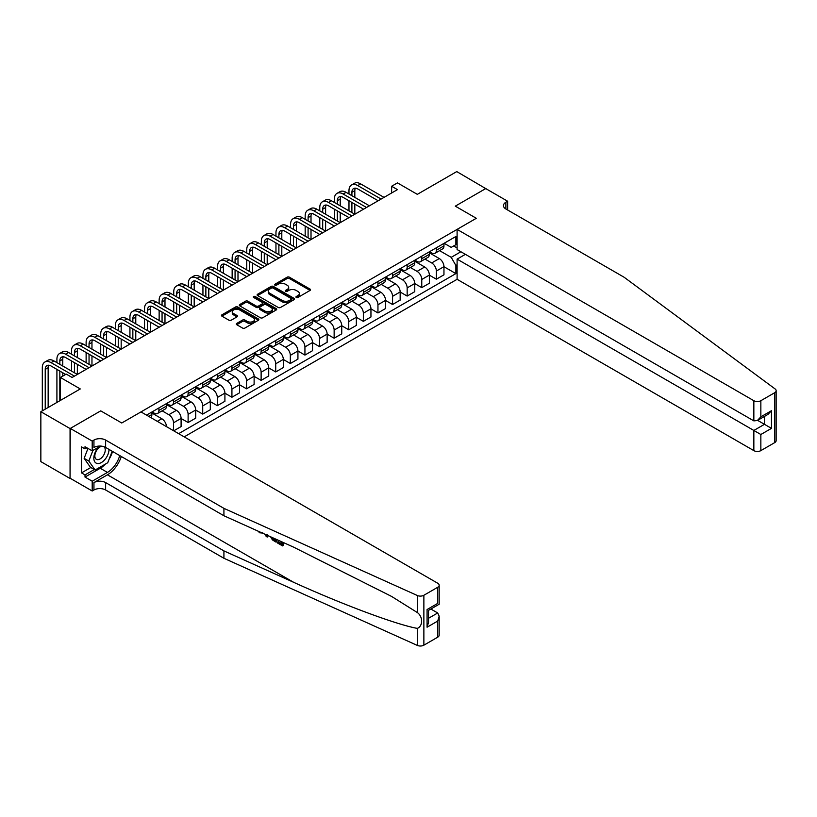 <?xml version="1.0" encoding="UTF-8"?>
<svg xmlns="http://www.w3.org/2000/svg" width="817" height="817" viewBox="0 0 817 817"><rect width="100%" height="100%" fill="white"/><g stroke="black" fill="none" stroke-linecap="round" stroke-linejoin="round"><path stroke-width="1.23" d="M296.265 297.47A1.134 0.654 0 0 0 297.868 297.47L310.062 290.433A1.624 0.94 0 0 0 310.531 289.769A1.624 0.94 0 0 0 310.062 289.106L289.412 277.188A1.624 0.94 0 0 0 287.124 277.188L274.941 284.224A1.134 0.654 0 0 0 276.544 285.153L278.117 284.245A5.188 2.992 0 0 1 285.46 284.245L287.175 285.235A5.188 2.992 0 0 1 288.697 287.349A5.188 2.992 0 0 1 287.175 289.473L285.603 290.382A1.134 0.654 0 0 0 287.206 291.312L288.789 290.403A5.188 2.992 0 0 1 296.122 290.403L297.848 291.393A5.188 2.992 0 0 1 299.359 293.507A5.188 2.992 0 0 1 297.848 295.631L296.265 296.54A1.134 0.654 0 0 0 296.265 297.47L296.265 296.54M236.777 323.399A1.624 0.94 0 0 0 236.307 324.063A1.624 0.94 0 0 0 236.777 324.727L242.567 328.066A1.624 0.94 0 0 0 244.865 328.066L258.397 320.254A1.624 0.94 0 0 0 258.866 319.6A1.624 0.94 0 0 0 258.397 318.936L237.757 307.018A1.624 0.94 0 0 0 235.459 307.018L221.928 314.831A1.624 0.94 0 0 0 221.458 315.495A1.624 0.94 0 0 0 221.928 316.148L228.923 320.193A1.624 0.94 0 0 0 231.221 320.193L237.012 316.853A1.624 0.94 0 0 0 237.481 316.189A1.624 0.94 0 0 0 237.012 315.525L233.539 313.524A4.34 2.502 0 0 1 232.273 311.747A4.34 2.502 0 0 1 234.949 309.439A4.34 2.502 0 0 1 239.677 309.98L253.26 317.823A4.34 2.502 0 0 1 254.536 319.6A4.34 2.502 0 0 1 251.861 321.908A4.34 2.502 0 0 1 247.132 321.367L244.865 320.06A1.624 0.94 0 0 0 242.567 320.06L236.777 323.399L236.777 324.727M485.962 188.717L456.754 171.59L417.324 194.354L397.46 182.885L391.629 186.256L397.46 189.626L72.1 377.474L66.259 374.104L60.417 377.474L60.417 400.412M70.058 428.568L70.058 478.486L70.293 428.435L100.726 410.859L70.058 428.568L40.85 411.707L80.28 388.943L60.417 377.474M485.962 188.451L455.294 206.15L476.321 218.292L121.753 423.002L100.726 410.859L121.753 423.002L140.973 411.911L437.708 583.226A4.953 2.859 0 0 1 439.168 585.258A4.953 2.859 0 0 1 437.708 587.28L423.87 595.266L423.87 645.185A4.953 2.859 180 0 1 417.313 645.41L223.919 558.277L105.628 489.986A8.262 4.769 0 0 0 93.945 489.986L92.198 490.997L70.293 478.343M278.24 307.478A1.624 0.94 0 0 0 280.527 307.478L294.059 299.665A1.624 0.94 0 0 0 294.539 299.002A1.624 0.94 0 0 0 294.059 298.348L273.419 286.43A1.624 0.94 0 0 0 271.121 286.43L257.59 294.243A1.624 0.94 0 0 0 257.12 294.896A1.624 0.94 0 0 0 257.59 295.56L278.24 307.478M254.087 297.715A1.134 0.654 0 0 1 255.241 297.868L255.241 296.52L276.228 308.642A1.624 0.94 0 0 1 276.708 309.296A1.624 0.94 0 0 1 276.228 309.96L262.696 317.772A1.624 0.94 0 0 1 260.398 317.772L239.759 305.854L239.759 304.537A1.624 0.94 0 0 0 239.289 305.201A1.624 0.94 0 0 0 239.759 305.854M239.759 304.537L245.549 301.187A1.624 0.94 0 0 1 247.847 301.187L256.221 306.028A1.624 0.94 0 0 0 258.509 306.028L262.349 303.801A1.624 0.94 0 0 0 262.829 303.148A1.624 0.94 0 0 0 262.349 302.484L253.638 297.449A1.134 0.654 0 0 1 255.241 296.52M70.058 478.486L40.85 461.615L40.85 411.707M184.193 436.87L457.101 279.302L753.846 450.627L753.846 430.457L764.477 424.319L764.477 416.415M444.142 243.282L451.209 247.367L455.876 244.671L455.876 236.501L146.519 415.107M455.876 244.671L457.101 243.956M457.101 264.739L455.876 265.443L451.209 257.345L439.587 250.645M443.958 266.72L455.876 273.603L455.876 265.443M455.876 273.603L178.647 433.664M391.629 186.256L391.629 192.996M453.66 245.948L457.101 247.939M451.209 257.345L460.9 251.748M166.494 426.648A6.607 3.819 -120 0 0 161.827 418.753L151.891 413.024M173.51 430.692L173.51 422.798A6.607 3.819 -120 0 0 168.833 414.709L162.123 410.839M173.745 430.825L181.098 426.576L181.098 418.416A6.607 3.819 -120 0 0 176.431 410.328L166.494 404.589M181.098 418.488L188.114 422.532L188.114 414.372A6.607 3.819 -120 0 0 183.437 406.274L176.727 402.403M188.114 422.532L195.702 418.151L195.702 409.991A6.607 3.819 -120 0 0 191.035 401.893L181.098 396.163M195.702 410.052L202.718 414.096L202.718 405.937A6.607 3.819 -120 0 0 198.041 397.848L191.331 393.968M202.718 414.096L210.306 409.715L210.306 401.555A6.607 3.819 -120 0 0 205.639 393.457L195.702 387.728M210.306 401.627L217.322 405.671L217.322 397.511A6.607 3.819 -120 0 0 212.645 389.413L205.935 385.542M217.322 405.671L224.91 401.29L224.91 393.12A6.607 3.819 -120 0 0 220.243 385.032L210.306 379.292M224.91 393.191L231.926 397.236L231.926 389.076A6.607 3.819 -120 0 0 227.249 380.988L220.539 377.107M231.926 397.236L239.514 392.854L239.514 384.695A6.607 3.819 -120 0 0 234.847 376.596L224.91 370.867M239.514 384.756L246.52 388.81L246.52 380.651A6.607 3.819 -120 0 0 241.852 372.552L235.143 368.681M246.52 388.81L254.118 384.419L254.118 376.259A6.607 3.819 -120 0 0 249.44 368.171L239.514 362.431M254.118 376.331L261.123 380.375L261.123 372.215A6.607 3.819 -120 0 0 256.456 364.116L249.747 360.246M261.123 380.375L268.722 375.994L268.722 367.834A6.607 3.819 -120 0 0 264.044 359.735L254.118 354.006M268.722 367.895L275.727 371.949L275.727 363.779A6.607 3.819 -120 0 0 271.06 355.691L264.351 351.821M275.727 371.949L283.325 367.558L283.325 359.398A6.607 3.819 -120 0 0 278.648 351.31L268.722 345.571M283.325 359.47L290.331 363.514L290.331 355.354A6.607 3.819 -120 0 0 285.664 347.256L278.954 343.385M290.331 363.514L297.929 359.133L297.929 350.973A6.607 3.819 -120 0 0 293.252 342.874L283.325 337.145M297.929 351.034L304.935 355.078L304.935 346.919A6.607 3.819 -120 0 0 300.268 338.83L293.558 334.95M304.935 355.078L312.533 350.697L312.533 342.537A6.607 3.819 -120 0 0 307.856 334.439L297.929 328.71M312.533 342.609L319.539 346.653L319.539 338.493A6.607 3.819 -120 0 0 314.872 330.395L308.162 326.524M319.539 346.653L327.137 342.272L327.137 334.102A6.607 3.819 -120 0 0 322.46 326.014L312.533 320.274M327.137 334.173L334.143 338.218L334.143 330.058A6.607 3.819 -120 0 0 329.476 321.969L322.766 318.089M334.143 338.218L341.741 333.836L341.741 325.677A6.607 3.819 -120 0 0 337.064 317.578L327.137 311.849M341.741 325.738L348.747 329.792L348.747 321.632A6.607 3.819 -120 0 0 344.08 313.534L337.37 309.663M348.747 329.792L356.345 325.401L356.345 317.241A6.607 3.819 -120 0 0 351.667 309.153L341.741 303.413M356.345 317.313L363.351 321.357L363.351 313.197A6.607 3.819 -120 0 0 358.683 305.098L351.974 301.228M363.351 321.357L370.949 316.976L370.949 308.816A6.607 3.819 -120 0 0 366.271 300.717L356.345 294.988M370.949 308.877L377.954 312.931L377.954 304.761A6.607 3.819 -120 0 0 373.277 296.673L366.567 292.803M377.954 312.931L385.553 308.54L385.553 300.38A6.607 3.819 -120 0 0 380.875 292.292L370.949 286.553M385.553 300.452L392.558 304.496L392.558 296.336A6.607 3.819 -120 0 0 387.881 288.238L381.171 284.367M392.558 304.496L400.156 300.115L400.156 291.955A6.607 3.819 -120 0 0 395.479 283.856L385.553 278.127M400.156 292.016L407.162 296.06L407.162 287.901A6.607 3.819 -120 0 0 402.485 279.812L395.775 275.932M407.162 296.06L414.76 291.679L414.76 283.519A6.607 3.819 -120 0 0 410.083 275.421L400.156 269.692M414.76 283.591L421.766 287.635L421.766 279.475A6.607 3.819 -120 0 0 417.089 271.377L410.379 267.506M421.766 287.635L429.364 283.254L429.364 275.084A6.607 3.819 -120 0 0 424.687 266.996L414.76 261.256M429.364 275.155L436.37 279.2L436.37 271.04A6.607 3.819 -120 0 0 431.693 262.951L424.983 259.071M436.37 279.2L443.958 274.818L443.958 266.659A6.607 3.819 -120 0 0 439.291 258.56L429.364 252.831M429.538 251.718L431.693 252.964A6.607 3.819 -120 0 0 435.001 253.29A6.607 3.819 -120 0 0 436.37 250.268L436.37 247.765M414.934 260.143L417.089 261.399A6.607 3.819 -120 0 0 420.398 261.726A6.607 3.819 -120 0 0 421.766 258.693L421.766 256.201M400.33 268.579L402.485 269.824A6.607 3.819 -120 0 0 405.794 270.151A6.607 3.819 -120 0 0 407.162 267.128L407.162 264.637M385.726 277.014L387.881 278.26A6.607 3.819 -120 0 0 391.19 278.587A6.607 3.819 -120 0 0 392.558 275.564L392.558 273.062M371.122 285.439L373.277 286.685A6.607 3.819 -120 0 0 376.586 287.012A6.607 3.819 -120 0 0 377.954 283.989L377.954 281.497M356.518 293.875L358.683 295.121A6.607 3.819 -120 0 0 361.982 295.448A6.607 3.819 -120 0 0 363.351 292.425L363.351 289.923M341.915 302.3L344.08 303.546A6.607 3.819 -120 0 0 347.378 303.883A6.607 3.819 -120 0 0 348.747 300.85L348.747 298.358M327.311 310.736L329.476 311.982A6.607 3.819 -120 0 0 332.774 312.308A6.607 3.819 -120 0 0 334.143 309.286L334.143 306.783M312.707 319.161L314.872 320.417A6.607 3.819 -120 0 0 318.17 320.744A6.607 3.819 -120 0 0 319.539 317.711L319.539 315.219M298.103 327.597L300.268 328.842A6.607 3.819 -120 0 0 303.567 329.169A6.607 3.819 -120 0 0 304.935 326.146L304.935 323.655M283.499 336.032L285.664 337.278A6.607 3.819 -120 0 0 288.963 337.605A6.607 3.819 -120 0 0 290.331 334.582L290.331 332.08M268.895 344.457L271.06 345.703A6.607 3.819 -120 0 0 274.359 346.03A6.607 3.819 -120 0 0 275.727 343.007L275.727 340.515M254.291 352.893L256.456 354.139A6.607 3.819 -120 0 0 259.755 354.466A6.607 3.819 -120 0 0 261.123 351.443L261.123 348.941M239.687 361.318L241.852 362.574A6.607 3.819 -120 0 0 245.151 362.901A6.607 3.819 -120 0 0 246.52 359.868L246.52 357.376M225.084 369.754L227.249 371A6.607 3.819 -120 0 0 230.547 371.327A6.607 3.819 -120 0 0 231.926 368.304L231.926 365.812M210.48 378.179L212.645 379.435A6.607 3.819 -120 0 0 215.954 379.762A6.607 3.819 -120 0 0 217.322 376.729L217.322 374.237M195.876 386.615L198.041 387.861A6.607 3.819 -120 0 0 201.35 388.187A6.607 3.819 -120 0 0 202.718 385.164L202.718 382.673M181.272 395.05L183.437 396.296A6.607 3.819 -120 0 0 186.746 396.623A6.607 3.819 -120 0 0 188.114 393.6L188.114 391.098M166.668 403.475L168.833 404.721A6.607 3.819 -120 0 0 172.142 405.048A6.607 3.819 -120 0 0 173.51 402.025L173.51 399.533M152.074 411.911L154.229 413.157A6.607 3.819 -120 0 0 157.538 413.484A6.607 3.819 -120 0 0 158.906 410.461L158.906 407.959M435.001 253.29L442.589 248.909A6.607 3.819 -120 0 0 443.958 245.886L443.958 243.384M420.398 261.726L427.985 257.335A6.607 3.819 -120 0 0 429.364 254.312L429.364 251.82M405.794 270.151L413.392 265.77A6.607 3.819 -120 0 0 414.76 262.747L414.76 260.245M391.19 278.587L398.788 274.206A6.607 3.819 -120 0 0 400.156 271.173L400.156 268.681M376.586 287.012L384.184 282.631A6.607 3.819 -120 0 0 385.553 279.608L385.553 277.106M361.982 295.448L369.58 291.066A6.607 3.819 -120 0 0 370.949 288.033L370.949 285.542M347.378 303.883L354.976 299.492A6.607 3.819 -120 0 0 356.345 296.469L356.345 293.977M332.774 312.308L340.372 307.927A6.607 3.819 -120 0 0 341.741 304.904L341.741 302.402M318.17 320.744L325.769 316.353A6.607 3.819 -120 0 0 327.137 313.33L327.137 310.838M303.567 329.169L311.165 324.788A6.607 3.819 -120 0 0 312.533 321.765L312.533 319.263M288.963 337.605L296.561 333.224A6.607 3.819 -120 0 0 297.929 330.191L297.929 327.699M274.359 346.03L281.957 341.649A6.607 3.819 -120 0 0 283.325 338.626L283.325 336.124M259.755 354.466L267.353 350.084A6.607 3.819 -120 0 0 268.722 347.051L268.722 344.56M245.151 362.901L252.749 358.51A6.607 3.819 -120 0 0 254.118 355.487L254.118 352.995M230.547 371.327L238.145 366.945A6.607 3.819 -120 0 0 239.514 363.922L239.514 361.42M215.954 379.762L223.541 375.371A6.607 3.819 -120 0 0 224.91 372.348L224.91 369.856M201.35 388.187L208.938 383.806A6.607 3.819 -120 0 0 210.306 380.783L210.306 378.281M186.746 396.623L194.334 392.242A6.607 3.819 -120 0 0 195.702 389.209L195.702 386.717M172.142 405.048L179.73 400.667A6.607 3.819 -120 0 0 181.098 397.644L181.098 395.152M157.538 413.484L165.126 409.103A6.607 3.819 -120 0 0 166.494 406.069L166.494 403.578M150.614 417.477A6.607 3.819 -120 0 0 151.891 414.505L151.891 412.013M296.724 297.623L297.848 296.98A5.188 2.992 0 0 0 299.359 294.855L299.359 293.507M288.697 287.349L288.697 288.697A5.188 2.992 0 0 1 287.175 290.821L286.052 291.465M310.062 289.106L310.062 290.433L289.412 278.536A1.624 0.94 0 0 0 287.124 278.536L275.39 285.317M294.038 299.676L273.419 287.778A1.624 0.94 0 0 0 271.121 287.778L257.61 295.57L257.59 294.243M291.189 299.471A1.134 0.654 0 0 0 291.189 298.542L273.072 288.084A1.134 0.654 0 0 0 271.469 288.084L269.804 289.044A5.188 2.992 0 0 0 268.282 291.158A5.188 2.992 0 0 0 269.804 293.283L282.192 300.431A5.188 2.992 0 0 0 289.535 300.431L291.189 299.471L291.189 300.819A1.134 0.654 0 0 0 291.526 300.35L291.526 299.002M268.282 291.158L268.282 292.506A5.188 2.992 0 0 0 269.804 294.631L269.804 293.283M291.189 300.819L289.535 301.779A5.188 2.992 0 0 1 282.192 301.779L269.804 294.631M239.779 305.875L245.549 302.535L245.549 301.187M262.829 303.148L262.829 304.496A1.624 0.94 0 0 1 262.349 305.149L258.509 307.376A1.624 0.94 0 0 1 256.221 307.376L247.847 302.535A1.624 0.94 0 0 0 245.549 302.535M255.241 297.868L276.207 309.98M264.902 311.042A4.34 2.502 0 0 0 269.63 311.583A4.34 2.502 0 0 0 272.306 309.265A4.34 2.502 0 0 0 271.04 307.498L266.25 304.731A1.624 0.94 0 0 0 263.962 304.731L260.112 306.947A1.624 0.94 0 0 0 259.643 307.611A1.624 0.94 0 0 0 260.112 308.275L264.902 311.042L264.902 312.39A4.34 2.502 0 0 0 269.63 312.931A4.34 2.502 0 0 0 272.306 310.613L272.306 309.265M259.643 307.611L259.643 308.959A1.624 0.94 0 0 0 260.112 309.623L260.112 308.275M264.902 312.39L260.112 309.623M254.536 319.6L254.536 320.948A4.34 2.502 0 0 1 251.861 323.256A4.34 2.502 0 0 1 247.132 322.715L244.865 321.408A1.624 0.94 0 0 0 242.567 321.408L236.797 324.737M232.273 311.747L232.273 313.095A4.34 2.502 0 0 0 233.539 314.872L233.539 313.524M236.991 316.863L233.539 314.872M258.397 318.936L258.397 320.254L237.757 308.366A1.624 0.94 0 0 0 235.459 308.366L221.948 316.169M348.982 194.017L348.982 190.637A12.388 7.159 60 0 1 351.545 184.969L354.466 183.284A12.388 7.159 60 0 1 360.665 183.896L384.031 197.387M351.545 184.969A12.388 7.159 60 0 1 357.744 185.582L381.11 199.072M378.189 200.757L357.744 188.952A8.262 4.769 -120 0 0 353.618 188.543A8.262 4.769 -120 0 0 351.902 192.322L351.902 195.702M355.344 188.165A8.262 4.769 -120 0 0 354.823 190.637L354.823 197.387M351.902 202.442L351.902 212.563M354.823 204.127L354.823 214.248L331.457 200.757L328.536 202.442L351.902 215.933M348.982 210.878L348.982 200.757M776.15 390.7L776.15 440.608A4.953 2.859 180 0 1 774.7 442.63L774.7 392.722A4.953 2.859 0 0 0 776.15 390.7A4.953 2.859 0 0 0 775.098 388.933L624.168 277.28L505.876 208.989A8.262 4.769 180 0 1 503.466 205.618A8.262 4.769 180 0 1 505.876 202.238L507.633 201.227L485.727 188.584L455.294 206.15L476.321 218.292L457.101 229.393L457.101 249.553L753.846 420.878L753.846 400.708A4.953 2.859 0 0 0 760.852 400.708L774.7 392.722M465.404 254.342L457.101 259.132L760.852 434.501L760.852 450.627L774.7 442.63M457.101 259.132L457.101 279.302M507.633 201.227L507.633 210M457.101 229.393L753.846 400.708M760.852 450.627A4.953 2.859 180 0 1 753.846 450.627M757.635 420.367L771.483 428.363L760.852 434.501M760.852 400.708L760.852 416.833L757.349 420.53L753.846 420.878M760.852 416.833L771.483 410.696L767.98 414.393L757.349 420.53M281.548 543.581L278.291 541.702L277.596 542.1L281.548 544.388L281.548 541.896L280.149 541.089M282.539 542.161L282.539 545.889L283.07 545.582A21.518 12.429 120 0 0 283.438 542.57M276.075 539.251L276.075 542.151L276.595 541.855A21.518 12.429 120 0 0 276.912 539.618M223.919 558.277L223.919 550.893L105.628 482.592A8.262 4.769 0 0 0 93.945 482.592L107.446 474.81A21.518 12.429 120 0 0 121.294 456.499M223.919 550.893L293.62 582.296C342.609 604.58 396.705 624.739 417.313 628.385C423.043 626.159 423.053 616.61 417.313 612.536L391.619 596.451L293.62 547.155L223.919 515.752L105.628 447.45A8.262 4.769 0 0 0 93.945 447.45L93.945 440.067L92.198 441.078L70.293 428.435M267.884 535.554L267.241 537.055L268.333 535.758M223.919 515.752L223.919 508.358L105.628 440.067A8.262 4.769 0 0 0 93.945 440.067M437.708 637.189L437.708 621.073L439.168 616.181L439.168 635.166A4.953 2.859 180 0 1 437.708 637.189L423.87 645.185M417.313 612.536L417.313 595.501L223.919 508.358M105.403 464.076A18.587 10.733 -60 0 1 100.256 468.264L85.009 477.067L85.009 474.912L94.302 469.54M86.878 447.787L85.009 448.87L81.506 446.848L81.506 472.88L85.009 474.912M85.009 448.87L85.009 446.715L92.198 450.861L92.198 441.078M92.198 490.997L92.198 481.213L107.446 472.41A18.587 10.733 120 0 0 119.711 455.59M85.009 477.067L92.198 481.213M430.865 609.022L437.708 612.975L439.168 616.181M100.481 446.072L92.198 450.861M417.313 595.501A4.953 2.859 0 0 0 423.87 595.266M112.532 451.433A18.587 10.733 -60 0 1 109.1 459.215M81.506 472.88L90.799 467.518M437.708 621.073L427.077 627.211L428.537 622.319L428.537 610.37L439.168 604.233L439.168 585.258M427.077 627.211L427.077 609.533C428.976 610.626 428.976 610.626 427.077 609.533L437.708 603.395C439.607 604.488 439.607 604.488 437.708 603.395L437.708 587.28M259.704 531.867L260.409 532.194M262.175 532.98L259.724 532.817L257.896 531.06M267.241 537.055L266.128 536.412L265.576 534.522M266.444 534.91L266.679 535.799L267.159 534.584M276.075 542.151L272.439 539.935L270.55 536.759M271.53 537.198L272.5 538.995L275.084 540.65L275.084 538.801M272.5 538.995L273.225 538.577L274.359 539.424L273.664 539.833M275.084 539.843L274.359 539.424M282.539 545.889L277.596 543.039L277.596 542.1M334.378 202.442L334.378 199.072A12.388 7.159 60 0 1 336.941 193.394L339.862 191.709A12.388 7.159 60 0 1 346.061 192.322L369.427 205.813M336.941 193.394A12.388 7.159 60 0 1 343.14 194.017L366.506 207.498M363.585 209.193L343.14 197.387A8.262 4.769 -120 0 0 339.014 196.979A8.262 4.769 -120 0 0 337.298 200.757L337.298 204.127M340.74 196.591A8.262 4.769 -120 0 0 340.219 199.072L340.219 205.813M337.298 210.878L337.298 220.988M340.219 212.563L340.219 222.684L316.853 209.193L313.932 210.878L337.298 224.369M334.378 219.303L334.378 209.193M348.982 217.618L328.536 205.813A8.262 4.769 -120 0 0 324.41 205.404A8.262 4.769 -120 0 0 322.695 209.193L322.695 212.563M326.136 205.026A8.262 4.769 -120 0 0 325.615 207.508L325.615 214.248M322.695 219.303L322.695 229.424M325.615 220.988L325.615 231.109L302.249 217.618L299.328 219.303L322.695 232.794M319.774 227.739L319.774 217.618M319.774 210.878L319.774 207.508A12.388 7.159 60 0 1 322.337 201.83A12.388 7.159 60 0 1 328.536 202.442M322.337 201.83L325.258 200.145A12.388 7.159 60 0 1 331.457 200.757M334.378 226.054L313.932 214.248A8.262 4.769 -120 0 0 309.806 213.84A8.262 4.769 -120 0 0 308.091 217.618L308.091 220.988M311.532 213.462A8.262 4.769 -120 0 0 311.011 215.933L311.011 222.684M308.091 227.739L308.091 237.859M311.011 229.424L311.011 239.544L287.645 226.054L284.725 227.739L308.091 241.229M305.17 236.164L305.17 226.054M305.17 219.303L305.17 215.933A12.388 7.159 60 0 1 307.733 210.265A12.388 7.159 60 0 1 313.932 210.878M307.733 210.265L310.654 208.58A12.388 7.159 60 0 1 316.853 209.193M319.774 234.479L299.328 222.684A8.262 4.769 -120 0 0 295.203 222.265A8.262 4.769 -120 0 0 293.487 226.054L293.487 229.424M296.928 221.887A8.262 4.769 -120 0 0 296.408 224.369L296.408 231.109M293.487 236.164L293.487 246.285M296.408 237.859L296.408 247.97L273.041 234.479L270.121 236.164L293.487 249.655M290.566 244.6L290.566 234.479M290.566 227.739L290.566 224.369A12.388 7.159 60 0 1 293.14 218.69A12.388 7.159 60 0 1 299.328 219.303M293.14 218.69L296.06 217.005A12.388 7.159 60 0 1 302.249 217.618M98.806 447.042A10.744 6.199 120 0 0 93.863 457.377A10.744 6.199 120 0 0 97.631 463.545A10.744 6.199 120 0 0 109.018 449.411M102.156 446.256A7.353 4.248 120 0 0 95.763 452.036A7.353 4.248 120 0 0 96.365 459.328A7.353 4.248 120 0 0 97.448 459.665A7.353 4.248 120 0 0 104.116 454.344A7.353 4.248 120 0 0 103.841 446.674M112.195 451.239L107.732 462.739L95.119 470.02L90.442 467.314L84.141 458.347L87.981 448.431M95.119 470.02L88.808 461.043L92.924 450.443M84.141 458.347L88.808 461.043M305.17 242.915L284.725 231.109A8.262 4.769 -120 0 0 280.599 230.7A8.262 4.769 -120 0 0 278.883 234.479L278.883 237.859M282.325 230.323A8.262 4.769 -120 0 0 281.804 232.794L281.804 239.544M278.883 244.6L278.883 254.72M281.804 246.285L281.804 256.405L258.438 242.915L255.517 244.6L278.883 258.09M275.962 253.035L275.962 242.915M275.962 236.164L275.962 232.794A12.388 7.159 60 0 1 278.536 227.126A12.388 7.159 60 0 1 284.725 227.739M278.536 227.126L281.457 225.441A12.388 7.159 60 0 1 287.645 226.054M290.566 251.34L270.121 239.544A8.262 4.769 -120 0 0 265.995 239.136A8.262 4.769 -120 0 0 264.279 242.915L264.279 246.285M267.721 238.748A8.262 4.769 -120 0 0 267.2 241.229L267.2 247.97M264.279 253.035L264.279 263.145M267.2 254.72L267.2 264.831L243.834 251.34L240.913 253.035L264.279 266.526M261.358 261.46L261.358 251.34M261.358 244.6L261.358 241.229A12.388 7.159 60 0 1 263.932 235.551A12.388 7.159 60 0 1 270.121 236.164M263.932 235.551L266.853 233.866A12.388 7.159 60 0 1 273.041 234.479M275.962 259.775L255.517 247.97A8.262 4.769 -120 0 0 251.391 247.561A8.262 4.769 -120 0 0 249.675 251.35L249.675 254.72M253.117 247.183A8.262 4.769 -120 0 0 252.596 249.655L252.596 256.405M249.675 261.46L249.675 271.581M252.596 263.145L252.596 273.266L229.23 259.775L226.309 261.46L249.675 274.951M246.754 269.896L246.754 259.775M246.754 253.035L246.754 249.655A12.388 7.159 60 0 1 249.328 243.987A12.388 7.159 60 0 1 255.517 244.6M249.328 243.987L252.249 242.302A12.388 7.159 60 0 1 258.438 242.915M261.358 268.211L240.913 256.405A8.262 4.769 -120 0 0 236.787 255.997A8.262 4.769 -120 0 0 235.071 259.775L235.071 263.145M238.513 255.609A8.262 4.769 -120 0 0 237.992 258.09L237.992 264.831M235.071 269.896L235.071 280.006M237.992 271.581L237.992 281.702L214.626 268.211L211.705 269.896L235.071 283.387M232.151 278.321L232.151 268.211M232.151 261.46L232.151 258.09A12.388 7.159 60 0 1 234.724 252.422A12.388 7.159 60 0 1 240.913 253.035M234.724 252.422L237.645 250.727A12.388 7.159 60 0 1 243.834 251.34M246.754 276.636L226.309 264.831A8.262 4.769 -120 0 0 222.183 264.422A8.262 4.769 -120 0 0 220.467 268.211L220.467 271.581M223.909 264.044A8.262 4.769 -120 0 0 223.388 266.526L223.388 273.266M220.467 278.321L220.467 288.442M223.388 280.006L223.388 290.127L200.032 276.636L197.111 278.321L220.467 291.812M217.547 286.757L217.547 276.636M217.547 269.896L217.547 266.526A12.388 7.159 60 0 1 220.12 260.848A12.388 7.159 60 0 1 226.309 261.46M220.12 260.848L223.041 259.163A12.388 7.159 60 0 1 229.23 259.775M232.151 285.072L211.705 273.266A8.262 4.769 -120 0 0 207.579 272.858A8.262 4.769 -120 0 0 205.864 276.636L205.864 280.006M209.305 272.48A8.262 4.769 -120 0 0 208.784 274.951L208.784 281.702M205.864 286.757L205.864 296.877M208.784 288.442L208.784 298.562L185.428 285.072L182.508 286.757L205.864 300.248M202.943 295.182L202.943 285.072M202.943 278.321L202.943 274.951A12.388 7.159 60 0 1 205.516 269.283A12.388 7.159 60 0 1 211.705 269.896M205.516 269.283L208.437 267.598A12.388 7.159 60 0 1 214.626 268.211M217.547 293.497L197.111 281.702A8.262 4.769 -120 0 0 192.975 281.293A8.262 4.769 -120 0 0 191.27 285.072L191.27 288.442M194.701 280.905A8.262 4.769 -120 0 0 194.191 283.387L194.191 290.127M191.27 295.182L191.27 305.303M194.191 296.877L194.191 306.988L170.824 293.497L167.904 295.182L191.27 308.673M188.349 303.618L188.349 293.497M188.349 286.757L188.349 283.387A12.388 7.159 60 0 1 190.912 277.709A12.388 7.159 60 0 1 197.111 278.321M190.912 277.709L193.833 276.023A12.388 7.159 60 0 1 200.032 276.636M202.943 301.933L182.508 290.127A8.262 4.769 -120 0 0 178.372 289.718A8.262 4.769 -120 0 0 176.666 293.497L176.666 296.877M180.097 289.341A8.262 4.769 -120 0 0 179.587 291.812L179.587 298.562M176.666 303.618L176.666 313.738M179.587 305.303L179.587 315.423L156.221 301.933L153.3 303.618L176.666 317.108M173.745 312.053L173.745 301.933M173.745 295.182L173.745 291.812A12.388 7.159 60 0 1 176.309 286.144A12.388 7.159 60 0 1 182.508 286.757M176.309 286.144L179.229 284.459A12.388 7.159 60 0 1 185.428 285.072M188.349 310.368L167.904 298.562A8.262 4.769 -120 0 0 163.768 298.154A8.262 4.769 -120 0 0 162.062 301.933L162.062 305.303M165.494 297.766A8.262 4.769 -120 0 0 164.983 300.248L164.983 306.988M162.062 312.053L162.062 322.164M164.983 313.738L164.983 323.849L141.617 310.368L138.696 312.053L162.062 325.544M159.141 320.478L159.141 310.368M159.141 303.618L159.141 300.248A12.388 7.159 60 0 1 161.705 294.569A12.388 7.159 60 0 1 167.904 295.182M161.705 294.569L164.625 292.884A12.388 7.159 60 0 1 170.824 293.497M173.745 318.793L153.3 306.988A8.262 4.769 -120 0 0 149.164 306.579A8.262 4.769 -120 0 0 147.458 310.368L147.458 313.738M150.89 306.201A8.262 4.769 -120 0 0 150.379 308.673L150.379 315.423M147.458 320.478L147.458 330.599M150.379 322.164L150.379 332.284L127.013 318.793L124.092 320.478L147.458 333.969M144.538 328.914L144.538 318.793M144.538 312.053L144.538 308.673A12.388 7.159 60 0 1 147.101 303.005A12.388 7.159 60 0 1 153.3 303.618M147.101 303.005L150.022 301.32A12.388 7.159 60 0 1 156.221 301.933M159.141 327.229L138.696 315.423A8.262 4.769 -120 0 0 134.56 315.015A8.262 4.769 -120 0 0 132.854 318.793L132.854 322.164M136.286 314.637A8.262 4.769 -120 0 0 135.775 317.108L135.775 323.849M132.854 328.914L132.854 339.024M135.775 330.599L135.775 340.72L112.409 327.229L109.488 328.914L132.854 342.405M129.934 337.339L129.934 327.229M129.934 320.478L129.934 317.108A12.388 7.159 60 0 1 132.497 311.44A12.388 7.159 60 0 1 138.696 312.053M132.497 311.44L135.418 309.745A12.388 7.159 60 0 1 141.617 310.368M144.538 335.654L124.092 323.849A8.262 4.769 -120 0 0 119.956 323.44A8.262 4.769 -120 0 0 118.251 327.229L118.251 330.599M121.682 323.062A8.262 4.769 -120 0 0 121.171 325.544L121.171 332.284M118.251 337.339L118.251 347.46M121.171 339.024L121.171 349.145L97.805 335.654L94.884 337.339L118.251 350.83M115.33 345.775L115.33 335.654M115.33 328.914L115.33 325.544A12.388 7.159 60 0 1 117.893 319.866A12.388 7.159 60 0 1 124.092 320.478M117.893 319.866L120.814 318.181A12.388 7.159 60 0 1 127.013 318.793M129.934 344.09L109.488 332.284A8.262 4.769 -120 0 0 105.352 331.876A8.262 4.769 -120 0 0 103.647 335.654L103.647 339.024M107.078 331.498A8.262 4.769 -120 0 0 106.567 333.969L106.567 340.72M103.647 345.775L103.647 355.895M106.567 347.46L106.567 357.58L83.201 344.09L80.28 345.775L103.647 359.266M100.726 354.21L100.726 344.09M100.726 337.339L100.726 333.969A12.388 7.159 60 0 1 103.289 328.301A12.388 7.159 60 0 1 109.488 328.914M103.289 328.301L106.21 326.616A12.388 7.159 60 0 1 112.409 327.229M115.33 352.515L94.884 340.72A8.262 4.769 -120 0 0 90.748 340.311A8.262 4.769 -120 0 0 89.043 344.09L89.043 347.46M92.474 339.923A8.262 4.769 -120 0 0 91.964 342.405L91.964 349.145M89.043 354.21L89.043 364.321M91.964 355.895L91.964 366.006L68.597 352.515L65.677 354.21L89.043 367.691M86.122 362.636L86.122 352.515M86.122 345.775L86.122 342.405A12.388 7.159 60 0 1 88.685 336.727A12.388 7.159 60 0 1 94.884 337.339M88.685 336.727L91.606 335.041A12.388 7.159 60 0 1 97.805 335.654M100.726 360.951L80.28 349.145A8.262 4.769 -120 0 0 76.144 348.736A8.262 4.769 -120 0 0 74.439 352.515L74.439 355.895M77.881 348.359A8.262 4.769 -120 0 0 77.36 350.83L77.36 357.58M74.439 362.636L74.439 372.756M77.36 364.321L77.36 374.441L53.993 360.951L51.073 362.636L74.439 376.126M71.518 371.071L71.518 360.951M71.518 354.21L71.518 350.83A12.388 7.159 60 0 1 74.081 345.162A12.388 7.159 60 0 1 80.28 345.775M74.081 345.162L77.002 343.477A12.388 7.159 60 0 1 83.201 344.09M86.122 369.386L65.677 357.58A8.262 4.769 -120 0 0 61.541 357.172A8.262 4.769 -120 0 0 59.835 360.951L59.835 364.321M63.277 356.784A8.262 4.769 -120 0 0 62.756 359.266L62.756 366.006M59.835 371.071L59.835 400.749M62.756 372.756L62.756 376.126M56.914 402.434L56.914 369.386M56.914 362.636L56.914 359.266A12.388 7.159 60 0 1 59.478 353.587A12.388 7.159 60 0 1 65.677 354.21M59.478 353.587L62.398 351.902A12.388 7.159 60 0 1 68.597 352.515M65.677 374.441L51.073 366.006A8.262 4.769 -120 0 0 46.947 365.597A8.262 4.769 -120 0 0 45.231 369.386L45.231 409.174M48.673 365.219A8.262 4.769 -120 0 0 48.152 367.691L48.152 407.489M42.31 410.859L42.31 367.691A12.388 7.159 60 0 1 44.874 362.023A12.388 7.159 60 0 1 51.073 362.636M44.874 362.023L47.794 360.338A12.388 7.159 60 0 1 53.993 360.951M157.324 421.347L161.827 418.753M168.833 414.709L176.431 410.328M183.437 406.274L191.035 401.893M198.041 397.848L205.639 393.457M212.645 389.413L220.243 385.032M227.249 380.988L234.847 376.596M241.852 372.552L249.44 368.171M256.456 364.116L264.044 359.735M271.06 355.691L278.648 351.31M285.664 347.256L293.252 342.874M300.268 338.83L307.856 334.439M314.872 330.395L322.46 326.014M329.476 321.969L337.064 317.578M344.08 313.534L351.667 309.153M358.683 305.098L366.271 300.717M373.277 296.673L380.875 292.292M387.881 288.238L395.479 283.856M402.485 279.812L410.083 275.421M417.089 271.377L424.687 266.996M431.693 262.951L439.291 258.56M436.37 250.268L443.958 245.886M436.37 271.04L443.958 266.659M421.766 279.475L429.364 275.084M421.766 258.693L429.364 254.312M407.162 287.901L414.76 283.519M407.162 267.128L414.76 262.747M392.558 296.336L400.156 291.955M392.558 275.564L400.156 271.173M377.954 304.761L385.553 300.38M377.954 283.989L385.553 279.608M363.351 313.197L370.949 308.816M363.351 292.425L370.949 288.033M348.747 321.632L356.345 317.241M348.747 300.85L356.345 296.469M334.143 330.058L341.741 325.677M334.143 309.286L341.741 304.904M319.539 338.493L327.137 334.102M319.539 317.711L327.137 313.33M304.935 346.919L312.533 342.537M304.935 326.146L312.533 321.765M290.331 355.354L297.929 350.973M290.331 334.582L297.929 330.191M275.727 363.779L283.325 359.398M275.727 343.007L283.325 338.626M261.123 372.215L268.722 367.834M261.123 351.443L268.722 347.051M246.52 380.651L254.118 376.259M246.52 359.868L254.118 355.487M231.926 389.076L239.514 384.695M231.926 368.304L239.514 363.922M217.322 397.511L224.91 393.12M217.322 376.729L224.91 372.348M202.718 405.937L210.306 401.555M202.718 385.164L210.306 380.783M188.114 414.372L195.702 409.991M188.114 393.6L195.702 389.209M173.51 422.798L181.098 418.416M173.51 402.025L181.098 397.644M158.906 410.461L166.494 406.069M148.684 416.364L151.891 414.505M297.848 296.98L297.848 295.631M285.603 291.312L285.603 290.382M287.175 290.821L287.175 289.473M274.941 285.153L274.941 284.224M287.124 278.536L287.124 277.188M289.412 278.536L289.412 277.188M271.121 287.778L271.121 286.43M273.419 287.778L273.419 286.43M294.059 299.665L294.059 298.348M282.192 301.779L282.192 300.431M289.535 301.779L289.535 300.431M247.847 302.535L247.847 301.187M256.221 307.376L256.221 306.028M258.509 307.376L258.509 306.028M262.349 305.149L262.349 303.801M276.228 309.96L276.228 308.642M242.567 321.408L242.567 320.06M244.865 321.408L244.865 320.06M247.132 322.715L247.132 321.367M237.012 316.853L237.012 315.525M221.928 316.148L221.928 314.831M235.459 308.366L235.459 307.018M237.757 308.366L237.757 307.018M360.665 183.896L357.744 185.582M354.823 190.637L351.902 192.322M771.483 410.696L771.483 428.363M505.876 208.989L505.876 202.238M293.62 582.296L107.446 474.81M105.628 447.45L105.628 440.067M105.628 482.592L105.628 489.986M417.313 645.41L417.313 628.385M93.945 482.592L93.945 489.986M100.256 468.264L107.446 472.41M428.537 618.275L437.708 612.975M346.061 192.322L343.14 194.017M340.219 199.072L337.298 200.757M325.615 207.508L322.695 209.193M311.011 215.933L308.091 217.618M296.408 224.369L293.487 226.054M281.804 232.794L278.883 234.479M267.2 241.229L264.279 242.915M252.596 249.655L249.675 251.35M237.992 258.09L235.071 259.775M223.388 266.526L220.467 268.211M208.784 274.951L205.864 276.636M194.191 283.387L191.27 285.072M179.587 291.812L176.666 293.497M164.983 300.248L162.062 301.933M150.379 308.673L147.458 310.368M135.775 317.108L132.854 318.793M121.171 325.544L118.251 327.229M106.567 333.969L103.647 335.654M91.964 342.405L89.043 344.09M77.36 350.83L74.439 352.515M62.756 359.266L59.835 360.951M48.152 367.691L45.231 369.386M262.696 532.704L262.002 533.113"/></g></svg>
